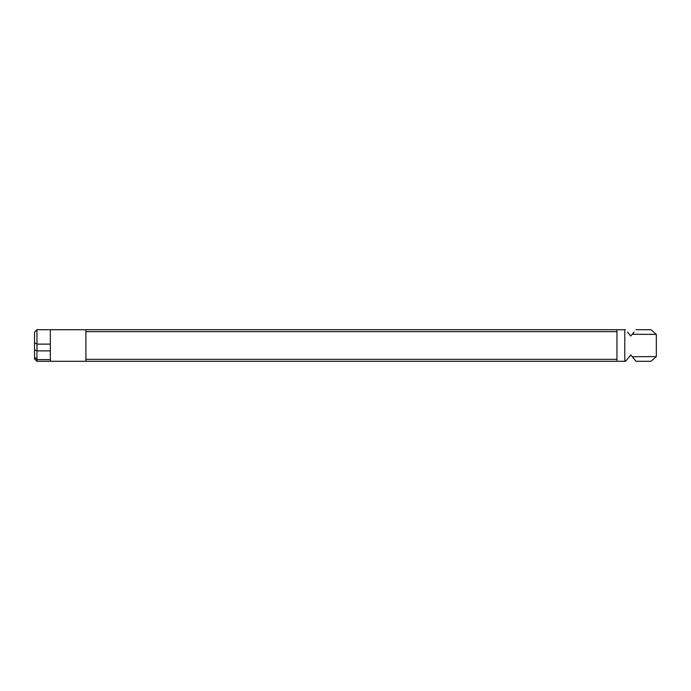 <?xml version="1.0" encoding="UTF-8"?>
<svg xmlns="http://www.w3.org/2000/svg" width="691" height="691" viewBox="0 0 691 691"><rect width="100%" height="100%" fill="white"/><g stroke="black" fill="none" stroke-linecap="round" stroke-linejoin="round"><path stroke-width="1.04" d="M631.203 355.468L630.788 354.975L625.485 361.298L50.348 361.298L50.348 359.622L36.951 359.622L36.951 361.298L50.348 361.298M36.951 359.622L34.55 357.178L34.55 358.923L36.951 361.298M641.049 329.702L650.957 329.702L656.329 334.401L656.329 356.599L632.256 356.729L636.083 361.298C656.251 361.298 656.243 361.298 636.083 361.298L650.957 361.298L656.329 356.599M634.096 332.077L630.788 336.025L627.471 332.077M630.788 336.025L632.256 334.271L656.329 334.401L632.256 334.271M636.083 329.702C656.251 329.702 656.243 329.702 636.083 329.702M630.788 354.975L632.256 356.729M34.55 349.914L36.96 350.873L36.994 344.118L36.917 329.702L34.55 332.077L34.55 357.178M625.485 329.702L85.883 329.702L85.883 331.637L616.968 331.637M85.883 331.637L85.883 361.298M36.917 329.702L85.883 329.702M616.968 359.363L85.883 359.363M36.917 343.937L34.55 342.857M36.96 350.873L50.348 350.873L50.348 344.118L36.994 344.118M50.348 359.622L50.348 350.873M36.917 359.553L36.917 350.959M616.968 329.702L616.968 361.298M656.329 334.401L650.076 334.306M50.348 329.702L50.348 344.118M624.776 329.702L624.776 361.298"/></g></svg>

